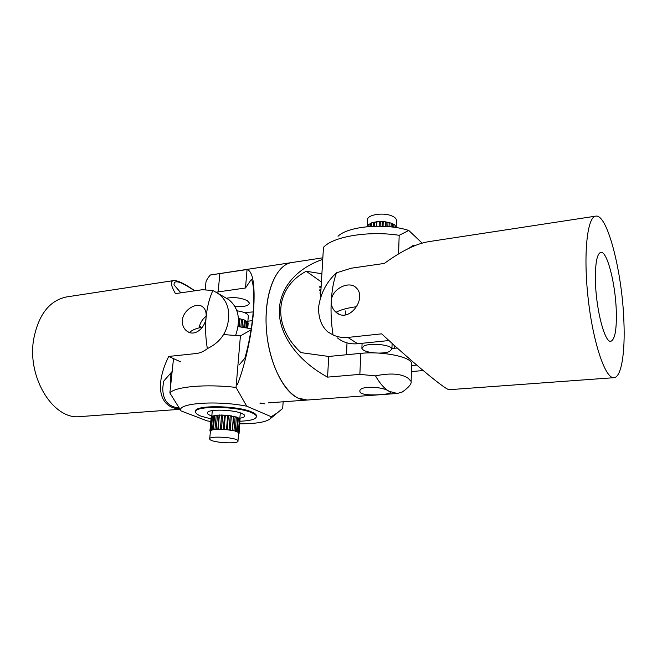 <?xml version="1.0" encoding="UTF-8"?>
<svg xmlns="http://www.w3.org/2000/svg" width="657" height="657" viewBox="0 0 657 657"><rect width="100%" height="100%" fill="white"/><g stroke="black" fill="none" stroke-linecap="round" stroke-linejoin="round"><path stroke-width="0.99" d="M199.621 325.675L201.001 327.424M170.984 375.024L170.122 373.8M178.885 407.931C168.258 406.782 162.887 400.269 162.764 388.41L163.544 381.356L172.15 371.468M180.88 292.817L174.006 284.867L174.212 282.847C176.117 280.12 182.884 282.789 194.513 290.846M235.625 335.382C240.889 319.86 238.663 307.985 228.956 299.756L225.515 297.761M199.137 327.868C199.999 323.014 202.348 319.138 206.183 316.239M247.886 321.199L252.354 320.657M180.568 361.81L168.685 356.447L196.016 353.548C200.098 353.096 203.867 351.454 207.341 348.629C220.185 342.461 227.273 332.426 228.595 318.538C229.507 307.673 225.942 299.28 217.91 293.351L212.876 290.509L202.323 289.721L175.444 293.605C170.795 285.483 170.188 281.139 173.62 280.588C177.439 280.235 184.518 283.635 194.874 290.796M179.591 408.941C159.733 407.833 153.976 386.628 168.685 356.447M212.876 290.509C209.394 298.023 207.144 306.901 206.117 317.142C205.501 327.457 195.252 336.737 187.598 331.604C183.829 329.132 182.096 325.314 182.391 320.164C183.237 309.841 196.443 302.015 202.487 306.696C205.28 308.79 206.495 312.28 206.117 317.142C205.148 327.432 205.551 337.928 207.341 348.629M173.62 280.588L66.686 296.915C49.538 300.446 38.541 314.522 33.688 339.127C26.789 377.923 53.784 420.373 80.162 416.587L179.854 409.319M216.128 292.201L245.496 287.996L251.385 279.299C256.452 289.811 253.421 328.484 244.847 358.262L238.976 365.128M234.951 306.507C243.911 307.082 248.724 305.916 249.397 303.008L247.295 300.676C241.062 297.761 234.073 296.948 226.328 298.237M253.265 311.927L244.314 312.543M205.263 289.441L205.813 283.865C205.633 281.533 207.144 278.576 210.363 274.987L247.057 269.542L245.496 287.996M247.057 269.542C253.035 271.382 255.203 285.228 253.569 311.09C251.574 335.809 244.823 365.974 237.317 384.797M210.355 274.987L291.848 262.545C274.971 264.533 262.603 297.58 266.914 334.963C271.021 372.371 290.435 401.838 307.328 400.031L297.95 398.093C282.017 390.8 267.456 358.582 266.142 324.993C264.705 291.38 276.622 264.508 291.848 262.545L322.842 257.807M209.879 439.393L209.69 439.065C207.908 435.616 236.15 437.209 237.859 440.658L237.982 440.896C239.633 444.321 212.17 442.843 209.879 439.393M238.557 433.891L239.066 433.464L237.768 432.117L234.582 430.877L223.725 429.218L213.418 429.506L209.92 430.943L210.388 431.485M214.56 415.585L211.735 416.349L210.815 430.368M216.851 415.257L219.241 415.109L214.576 415.421L213.418 429.506M236.504 431.509L237.834 417.466L227.708 415.339L219.241 415.109M238.524 432.766L240.068 418.846L237.818 417.655M226.837 429.489L223.725 429.218M226.493 429.358L227.708 415.339M224.127 429.152L225.351 415.134M232.373 430.343L229.613 429.85M230.18 429.834L231.379 415.832M232.274 430.212L233.465 416.226M236.676 431.394L234.582 430.877M235.214 430.918L236.38 416.965M238.926 432.7L237.768 432.117M238.351 432.207L239.501 418.32M239.066 433.464L240.01 419.593M211.669 417.055L211.193 417.105L209.92 430.943M211.883 429.875L210.462 430.236M211.275 429.859L212.548 415.947M215.586 429.235L213.311 429.374M214.962 429.161L216.227 415.191M220.883 429.095L217.984 429.095M218.149 428.988L219.397 414.986M220.35 428.98L221.598 414.969M224.957 415.208L222.123 415.084M221.442 429.111L222.674 415.208M223.331 429.193L224.546 415.29M216.243 429.177L217.492 415.331M217.837 429.103L219.077 415.224M214.543 415.758L213.155 415.955M212.523 429.694L213.78 415.971M238.918 418.23L237.801 417.852M237.185 431.805L238.319 418.131M235.756 416.924L233.555 416.366M232.471 430.368L233.646 416.513M233.941 430.705L235.107 416.883M230.812 415.856L228.053 415.479M227.199 429.53L228.398 415.626M229.038 429.768L230.229 415.873M170.787 384.386L170.615 383.647C169.9 379.721 170.27 376.272 171.707 373.275M172.06 372.363L170.943 382.924M247.402 322.258L248.157 323.646M248.174 322.948L247.755 328.04L248.19 323.055M244.379 320.197L247.443 321.79L246.933 327.892M246.531 321.084L245.981 327.72M238.425 318.358L244.396 319.992L243.772 327.358M242.704 319.392L242.055 327.104M239.526 318.571L238.828 326.677M248.289 316.346L248.346 315.713C247.541 313.471 243.722 311.82 236.89 310.777M239.715 318.768L242.113 319.384M241.497 319.376L240.856 326.94M239.904 318.965L239.247 326.726M244.355 320.411L245.94 320.994M245.324 320.912L244.774 327.523M211.809 415.971L210.626 415.544C207.793 414.411 206.791 413.319 207.628 412.276C209.714 408.941 233.678 409.738 241.817 413.434L244.002 414.633C245.767 416.242 244.388 417.441 239.854 418.23M240.076 421.244C251.081 420.726 256.534 419.059 256.427 416.242L256.485 415.553C256.164 414.403 254.62 413.245 251.861 412.062C237.243 405.229 192.903 404.884 195.646 411.487M256.427 416.242C256.107 415.101 254.563 413.935 251.803 412.76C237.013 405.862 192.222 405.624 195.605 412.309C195.967 413.614 197.798 414.904 201.116 416.193L211.028 418.903M214.059 410.379L214.872 410.748M251.22 328.738L238.064 326.586M202.438 327.129C196.55 328.286 192.468 329.888 190.193 331.933M251.048 329.822L240.413 335.908L223.552 334.536M181.028 410.912L169.876 392.943C174.926 386.669 205.74 383.844 236.044 387.416L246.72 406.198C216.112 400.072 175.756 403.324 181.028 410.912L207.086 420.866L210.79 421.474M283.151 401.788L282.691 408.44L277.328 412.875L271.251 416.71L270.594 418.468C266.693 422.016 256.452 423.798 239.862 423.814M169.876 392.943L173.514 358.632M240.413 335.908L236.044 387.416M271.251 416.71L246.72 406.198M259.876 403.094L264.894 403.874L260.484 403.045M411.594 365.046L411.643 363.296C410.732 356.792 382.136 351.043 360.8 353.367L328.722 356.464L300.996 352.628C271.596 325.79 274.922 287.643 306.252 271.267L321.897 273.755M306.252 271.267L321.413 281.993M347.011 342.88L346.453 354.755M375.5 375.87C390.603 372.774 401.534 373.611 408.301 378.375L411.126 381.43C411.693 383.852 408.777 387.351 402.396 391.95L397.321 393.469L389.059 391.317L390.398 392.459C392.672 394.446 360.75 397.124 359.929 391.736C357.884 385.331 382.965 386.349 389.059 391.317C384.329 388.542 379.803 383.392 375.5 375.861L359.855 374.383L327.572 377.126L328.722 356.464M327.572 377.126C298.779 361.588 279.972 336.351 279.315 312.658C278.749 288.965 296.003 268.499 322.751 259.384M396.401 221.039L396.442 219.98C396.089 218.346 394.438 216.941 391.482 215.775C382.448 212.014 366.154 215.085 367.624 220.144L367.353 226.246M366.82 226.722L367.936 225.45M367.879 226.624L367.961 224.85L371.55 223.134M371.402 226.369L371.558 222.854L376.97 221.68L383.236 221.549L389.24 222.485L393.904 224.324L395.144 225.203L395.071 227.412M369.07 224.012L368.963 226.534M395.128 225.671L396.688 227.659M396.401 226.731L396.376 227.609M393.904 224.324L393.798 227.232M391.235 223.101L391.096 226.895M389.24 222.485L389.084 226.69M385.626 221.787L385.445 226.41M383.236 221.549L383.056 226.287M379.327 221.499L379.13 226.189M376.97 221.68L376.781 226.189M373.455 222.288L373.291 226.271M369.71 223.988L371.534 223.429M370.367 223.971L370.261 226.435M374.079 222.378L376.724 221.918M376.477 222.165L376.313 226.189M374.72 222.477L374.564 226.23M379.82 221.68L382.768 221.721M382.284 221.902L382.111 226.254M380.329 221.877L380.157 226.197M385.905 222.033L388.632 222.559M388 222.641L387.852 226.583M386.193 222.288L386.029 226.451M391.243 223.364L393.256 224.292M392.59 224.251L392.492 227.059M391.26 223.643L391.137 226.903M395.112 226.23L395.843 226.591M395.259 226.451L395.227 227.437M367.468 226.222L367.904 226.123M320.616 295.322L320.131 293.326M319.253 286.83L321.133 286.575M319.466 290.649L320.903 290.451M319.836 293.006L320.764 292.882M320.657 294.599L320.723 293.605M319.721 287.873L321.068 287.692M319.828 289.778L320.953 289.63M374.901 352.932C367.353 352.201 363.009 350.707 361.876 348.44L364.011 345.935C370.688 342.601 391.572 344.843 391.925 348.908L389.576 351.52C386.899 352.563 383.212 353.08 378.514 353.08M408.826 248.338L412.744 245.71L414.945 245.619M409.828 247.861L413.442 245.603M336.039 312.247C340.868 309.685 347.791 307.829 356.8 306.688M338.01 236.257C348.062 226.131 385.552 222.797 408.777 230.459L399.185 235.305C369.423 230.673 334.815 236.233 324.279 246.531L323.466 247.311L320.501 297.317M399.185 235.305L398.561 253.914M408.777 230.459L422.139 243.115M595.447 281.771C595.119 263.473 596.909 253.659 600.827 252.321C607.084 250.818 615.428 283.348 616.266 310.654C616.8 329.395 614.993 339.603 610.846 341.287C604.925 343.159 596.129 310.145 595.447 281.771M368.125 352.924L367.567 351.75M416.71 365.07L411.578 365.522M391.942 348.44L397.263 348.021M345.828 314.834L345.516 310.958M337.46 337.928C343.118 342.486 349.869 344.416 357.704 343.734L388.969 340.548M595.784 216.137L428.692 241.653C416.349 243.648 401.567 250.9 384.345 263.424L351.265 268.204L336.45 272.827C326.496 281.976 320.542 293.465 318.579 307.287C318.407 318.045 321.462 326.233 327.736 331.834L333.058 334.996C338.002 337.115 342.921 337.92 347.832 337.435L381.635 333.846C416.324 365.793 446.752 390.726 449.363 389.683L613.975 377.685C605.491 379.073 593.148 343.291 588.187 298.795C583.129 254.3 587.21 216.679 595.784 216.137C607.454 213.697 622.253 272.499 623.887 321.224C625.259 352.522 621.432 377.315 613.975 377.685M423.182 370.556L411.413 371.55M333.058 335.004C331.259 323.474 330.66 312.198 331.251 301.185C331.58 288.595 349.647 280.153 356.381 287.971C367.452 298.319 348.612 324.41 335.645 311.919C332.598 309.135 331.136 305.554 331.251 301.185C331.892 290.222 333.625 280.769 336.45 272.827M393.954 345.056L394.479 348.522M219.849 273.69L218.149 291.88M359.855 374.383L360.8 353.367M347.832 337.435L357.704 343.734M162.764 388.41L163.511 381.512M173.998 284.81L174.212 282.847M228.956 299.756L217.91 293.351M189.035 332.327L187.631 331.629M268.352 402.872L397.321 393.469M210.412 431.181L209.723 438.671M212.301 410.609L211.776 416.324M240.298 412.875L239.83 418.583M238.631 433.004L237.982 440.896M247.755 322.825L248.346 315.713M270.594 418.468L277.328 412.875M208.187 411.832L207.628 412.276M411.126 381.43L411.643 363.296M359.929 391.736L359.97 390.874M396.204 226.681L396.442 219.98M392.114 343.397L391.925 348.908M362.106 343.283L361.908 347.676M335.645 311.927L338.306 313.709"/></g></svg>
